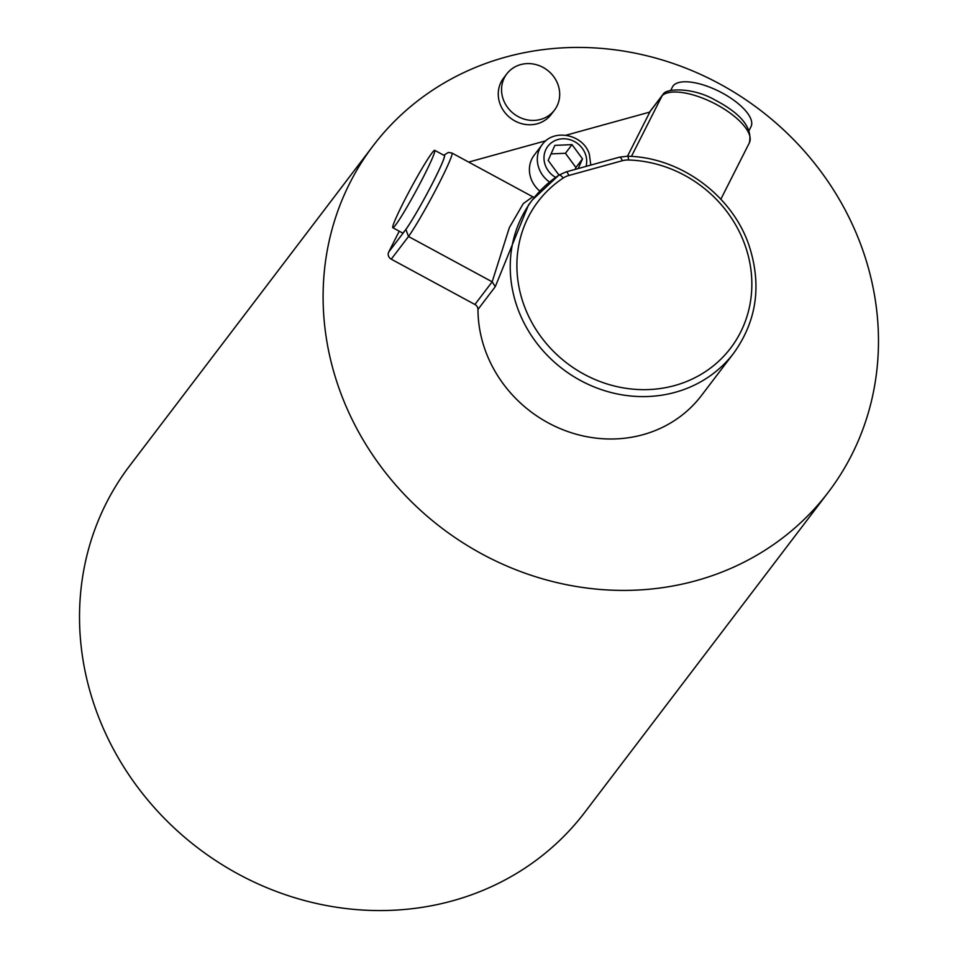<?xml version="1.0" encoding="UTF-8"?>
<svg xmlns="http://www.w3.org/2000/svg" width="958" height="958" viewBox="0 0 958 958"><rect width="100%" height="100%" fill="white"/><g stroke="black" fill="none" stroke-linecap="round" stroke-linejoin="round"><path stroke-width="1.44" d="M549.533 182.068A27.507 25.255 -142.7 0 1 538.875 168.117A27.507 25.255 -142.7 0 1 542.132 144.718L534.241 155.1A27.507 25.255 37.3 0 0 530.971 178.499A27.507 25.255 37.3 0 0 539.869 191.097M578.213 168.56L582.512 158.86L572.01 144.61L554.838 145.388L548.168 160.417L558.658 174.679L559.712 174.631M575.087 169.422L575.926 167.518L565.436 153.268L551.054 153.915M565.436 153.268L572.01 144.61M575.926 167.518L582.512 158.86M503.249 99.357A29.949 27.507 -142.7 0 1 506.794 73.886A29.949 27.507 -142.7 0 1 534.492 64.246A29.949 27.507 -142.7 0 1 558.011 84.675A29.949 27.507 -142.7 0 1 554.454 110.146A29.949 27.507 -142.7 0 1 526.756 119.774A29.949 27.507 -142.7 0 1 503.249 99.357M554.454 110.146L551.161 114.469A29.949 27.507 -142.7 0 1 523.463 124.109A29.949 27.507 -142.7 0 1 499.956 103.68A29.949 27.507 -142.7 0 1 503.501 78.209L506.794 73.886M670.696 90.471L672.468 86.974A43.996 17.148 26.8 0 1 673.115 85.933A43.996 17.148 26.8 0 1 720.871 92.255A43.996 17.148 26.8 0 1 750.988 126.695L749.228 130.192M395.474 225.178A43.996 2.898 -61.6 0 0 420.442 182.667A43.996 2.898 -61.6 0 0 434.716 150.334A43.996 2.898 -61.6 0 0 432.058 152.873A43.996 2.898 -61.6 0 0 407.09 195.384A43.996 2.898 -61.6 0 0 392.816 227.717A43.996 2.898 -61.6 0 0 395.474 225.178M392.816 227.717L402.468 232.95A43.996 2.898 -61.6 0 0 405.126 230.411A43.996 2.898 -61.6 0 0 430.094 187.888A43.996 2.898 -61.6 0 0 444.368 155.555L434.716 150.334M862.308 248.817A286.011 262.708 37.3 0 0 637.753 53.708A286.011 262.708 37.3 0 0 373.177 145.736A286.011 262.708 37.3 0 0 339.276 389.032A286.011 262.708 37.3 0 0 563.843 584.14A286.011 262.708 37.3 0 0 828.407 492.101A286.011 262.708 37.3 0 0 862.308 248.817M373.177 145.736L129.593 465.899A286.011 262.708 37.3 0 0 95.692 709.183A286.011 262.708 37.3 0 0 320.247 904.292A286.011 262.708 37.3 0 0 584.823 812.264L828.407 492.101M568.801 175.494A5.497 1.784 -105.4 0 0 566.01 171.925L558.825 175.182L532.373 199.923L528.445 205.096L495.274 286.682L477.97 309.422A126.504 116.193 37.3 0 0 485.119 349.933A126.504 116.193 37.3 0 0 584.452 436.225A126.504 116.193 37.3 0 0 701.472 395.522L733.732 353.131A126.504 116.193 -142.7 0 1 616.712 393.834A126.504 116.193 -142.7 0 1 517.38 307.53A126.504 116.193 -142.7 0 1 532.373 199.923A126.504 116.193 -142.7 0 1 558.634 175.374A5.497 2.072 56.5 0 1 558.825 175.182A5.497 2.072 56.5 0 1 563.184 178.044A121.007 111.152 37.3 0 0 523.727 304.452A121.007 111.152 37.3 0 0 673.881 385.763A121.007 111.152 37.3 0 0 745.013 245.14A121.007 111.152 37.3 0 0 628.556 159.998A21.998 20.214 37.3 0 0 622.281 160.728L568.801 175.494A21.998 20.214 37.3 0 0 563.184 178.044M477.97 309.422A5.497 5.053 37.3 0 0 474.917 304.488L492.173 281.808L509.369 227.573L523.284 203.599L532.744 196.785L451.972 153.041A49.84 3.281 118.4 0 1 436.668 188.019A49.84 3.281 118.4 0 1 408.503 236.506L492.161 281.808L495.274 286.682M391.247 259.175A5.497 5.053 -142.7 0 1 388.709 252.05L405.905 229.441L408.503 236.506L391.247 259.175L474.917 304.488M388.709 252.05L399.246 231.201M627.49 156.226L649.823 112.086L565.95 135.234M649.584 112.146L663.199 94.255C665.355 88.423 692.371 86.938 714.908 99.943C741.229 113.703 752.713 128.013 749.336 142.886A49.84 19.423 -153.2 0 0 716.907 104.769A49.84 19.423 -153.2 0 0 662.182 95.584L631.418 156.417M545.94 140.754L468.678 162.082M586.045 166.393A21.998 20.214 37.3 0 0 585.458 154.25A21.998 20.214 37.3 0 0 558.155 139.473A21.998 20.214 37.3 0 0 545.222 165.039A21.998 20.214 37.3 0 0 555.616 177.398M405.905 229.441A44.331 2.922 -61.6 0 0 432.154 183.972A44.331 2.922 -61.6 0 0 444.057 155.388M733.732 353.131C756.904 320.798 761.957 284.766 748.881 245.02C731.888 195.025 680.048 157.124 627.418 156.226A5.497 1.329 91.8 0 1 628.556 159.998M622.281 160.728A5.497 1.784 -105.4 0 0 619.503 157.16L566.01 171.925M542.132 144.718C553.604 128.097 583.302 134.276 589.326 154.13L590.811 165.087M443.805 155.256L448.344 152.43L451.972 153.041M749.336 142.886L720.847 199.204M649.452 112.182L662.625 94.878M627.418 156.226L619.503 157.16M534.408 197.336L532.744 196.785"/></g></svg>
